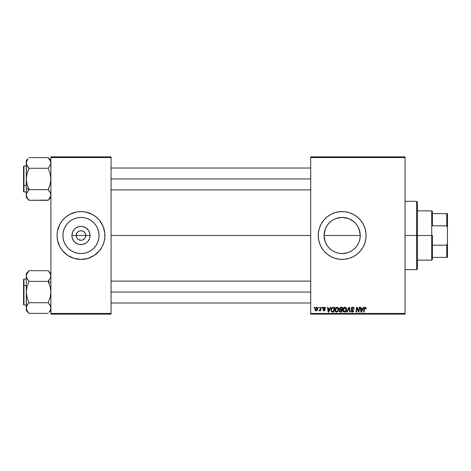 <?xml version="1.0" encoding="UTF-8"?>
<svg xmlns="http://www.w3.org/2000/svg" width="471" height="471" viewBox="0 0 471 471"><rect width="100%" height="100%" fill="white"/><g stroke="black" fill="none" stroke-linecap="round" stroke-linejoin="round"><path stroke-width="0.71" d="M76.561 237.331L76.196 235.5A4.787 4.787 0 0 0 80.983 240.287A4.787 4.787 0 0 0 85.769 235.5L90.061 235.5A9.079 9.079 0 0 1 80.983 244.579A9.079 9.079 0 0 1 71.904 235.5L85.769 235.5A4.787 4.787 0 0 1 80.983 240.287A4.787 4.787 0 0 1 76.196 235.5L77.003 232.839L78.321 231.52L80.046 230.808L81.913 230.808L83.638 231.52L84.963 232.839L85.769 235.5L85.404 237.331M80.046 240.192L80.983 240.287L78.321 239.48L77.003 238.161L78.321 239.48L80.306 240.239M81.913 240.192L82.814 239.922L81.913 240.192M99.057 235.5A18.075 18.075 0 0 1 80.983 253.575A18.075 18.075 0 0 1 62.902 235.5L63.249 231.973L64.28 228.582L65.952 225.456L68.201 222.718L70.938 220.469L74.065 218.797L77.456 217.773L80.983 217.425L84.509 217.773L87.9 218.797L91.027 220.469L93.764 222.718L96.013 225.456L97.685 228.582L98.71 231.973L99.057 235.5L98.71 239.027L97.685 242.418L96.013 245.544L93.764 248.282L91.027 250.531L87.9 252.203L84.509 253.227L80.983 253.575L77.456 253.227L74.065 252.203L70.938 250.531L68.201 248.282L65.952 245.544L64.28 242.418L63.249 239.027L62.902 235.5A18.075 18.075 0 0 1 80.983 217.425A18.075 18.075 0 0 1 99.057 235.5M102.083 246.78L103.879 242.447L104.797 237.843L104.797 233.157L103.09 226.345L99.481 220.316L96.161 217.001L92.263 214.393L85.651 212.032L80.983 211.567L76.314 212.032L69.702 214.393L65.799 217.001L62.484 220.316L59.876 224.22L57.509 230.831L57.05 235.5A23.933 23.933 0 0 0 59.87 246.763L62.484 250.684L67.689 255.4L74.035 258.396L80.983 259.433L87.93 258.396L94.277 255.4L99.481 250.684L102.083 246.78A23.933 23.933 0 0 0 104.909 235.5A23.933 23.933 0 0 1 80.983 259.433A23.933 23.933 0 0 1 57.05 235.5L57.509 240.169L59.876 246.78M59.888 246.798A23.933 23.933 0 0 0 61.071 248.776M61.1 248.818A23.933 23.933 0 0 0 100.865 248.818M100.894 248.776A23.933 23.933 0 0 0 102.077 246.798M359.067 229.112L360.238 235.5L359.879 239.074L360.238 235.5A18.075 18.075 0 0 1 342.158 253.575A18.075 18.075 0 0 1 324.083 235.5L324.442 239.08L325.467 242.447M359.09 241.829L359.885 239.032M356.111 246.992L353.633 249.471M354.292 248.9L354.928 248.294M350.718 251.42L349.099 252.191M336.182 218.438L342.152 217.425L345.685 217.773L349.076 218.797L352.202 220.469L354.94 222.718L357.189 225.456L358.861 228.582L359.891 231.973L360.238 235.5L359.891 239.027L358.861 242.418L357.189 245.544L354.94 248.282L352.202 250.531L349.076 252.203L345.738 253.221L342.158 253.575L347.457 252.78M336.865 252.786L336.017 252.503M332.102 250.525L330.683 249.465M328.199 246.987L329.382 248.288L328.199 246.987M345.685 253.227L342.158 253.575L338.631 253.227L335.24 252.203L332.114 250.531L329.376 248.282L327.127 245.544L325.455 242.418L324.437 239.056M363.276 246.757A23.933 23.933 0 0 0 366.091 235.5A23.933 23.933 0 0 1 342.158 259.433A23.933 23.933 0 0 1 318.231 235.5A23.933 23.933 0 0 0 318.343 237.831M318.343 237.843L319.261 242.447L321.057 246.78L323.659 250.684L326.98 253.999L330.877 256.607L335.211 258.396L339.815 259.315L344.507 259.315L349.105 258.396L353.438 256.607L357.342 253.999L360.656 250.684L363.265 246.78L365.06 242.447L365.973 237.843L365.973 233.157L365.06 228.553L363.265 224.22L360.656 220.316L357.342 217.001L353.438 214.393L349.105 212.604L344.507 211.685L339.815 211.685L335.211 212.604L330.877 214.393L326.98 217.001L323.659 220.316L321.057 224.22L319.261 228.553L318.343 233.157L318.343 237.843A23.933 23.933 0 0 0 320.045 244.637M320.056 244.679A23.933 23.933 0 0 0 322.258 248.788M322.264 248.8A23.933 23.933 0 0 0 355.434 255.406M355.47 255.388A23.933 23.933 0 0 0 357.318 254.016M357.359 253.981A23.933 23.933 0 0 0 360.645 250.69M360.668 250.672A23.933 23.933 0 0 0 362.04 248.823M362.075 248.765A23.933 23.933 0 0 0 363.247 246.804M111.068 235.5L310.707 235.5L111.068 235.5M84.963 238.161L82.814 239.922M325.22 241.817L324.083 235.5L325.196 229.253M326.238 244.06L325.485 242.483M335.217 252.191L333.598 251.42M342.164 253.575L338.614 253.227M348.346 252.485L345.714 253.227M358.849 242.447L358.095 244.025M310.707 314.128L405.06 314.128L405.06 313.445L310.707 313.445L310.707 157.555L405.06 157.555L405.06 313.445L405.06 156.872L310.707 156.872L405.06 156.872L405.06 157.555L310.707 157.555L310.707 156.872L310.707 313.445L405.06 313.445L405.06 314.128L310.707 314.128L310.707 313.445L310.707 314.128M322.146 307.292L322.029 307.975L322.541 307.975L322.641 307.292L322.146 307.292L322.641 307.292L322.146 307.292L322.029 307.975L322.541 307.975L322.641 307.292L322.541 307.975L322.029 307.975L322.146 307.292M318.79 307.292L318.673 307.975L319.179 307.975L319.285 307.292L318.79 307.292L319.285 307.292L318.79 307.292L318.673 307.975L319.179 307.975L319.285 307.292L319.179 307.975L318.673 307.975L318.79 307.292M336.971 307.227L335.693 307.804L334.916 309.529L335.264 311.449L336.353 312.126L337.825 311.572L338.584 309.859L338.266 307.975L336.971 307.227C335.57 307.557 334.875 308.487 334.887 310.006C334.852 311.219 335.405 311.932 336.541 312.138L337.96 311.413L338.614 309.3C338.62 308.116 338.072 307.428 336.971 307.227M330.436 307.292L329.847 308.593L328.146 308.593L327.987 307.292L327.486 307.292L328.14 312.073L328.752 312.073L330.972 307.292L330.436 307.292L330.972 307.292L330.436 307.292L329.847 308.593L328.146 308.593L327.987 307.292L327.486 307.292L328.14 312.073L328.752 312.073L330.972 307.292L328.752 312.073L328.14 312.073L327.486 307.292L327.987 307.292M339.308 308.929L340.674 307.292L339.403 308.228L339.332 309.076L339.897 309.747L339.267 311.249L339.897 311.996L341.787 312.073L342.594 307.292L340.674 307.292L342.594 307.292L340.674 307.292L339.297 308.776L339.897 309.747L339.238 310.913L339.897 311.996L341.787 312.073L342.594 307.292L341.787 312.073L339.897 311.996M347.174 312.073L346.638 312.073L348.728 307.292L346.638 312.073L347.174 312.073L348.964 307.975L349.594 312.073L350.094 312.073L349.364 307.292L348.728 307.292L349.364 307.292L348.728 307.292L346.638 312.073L347.174 312.073L348.964 307.975L349.594 312.073L350.094 312.073L349.364 307.292L350.094 312.073L349.594 312.073M366.208 308.181L365.537 307.263L364.389 307.651L363.471 312.073L363.977 312.073L364.79 307.963L365.414 307.828L365.673 308.782L366.191 308.611L365.231 307.227L364.065 308.57L363.471 312.073L363.977 312.073L364.548 308.688L365.202 307.787L365.673 308.782L366.167 308.717L365.673 308.782L365.684 308.146M358.608 311.06L359.243 307.292L358.578 311.343L357.201 307.292L356.677 307.292L355.864 312.073L356.37 312.073L357.036 308.016L358.407 312.073L358.931 312.073L359.75 307.292L359.243 307.292L359.75 307.292L359.243 307.292L358.578 311.343L357.201 307.292L356.677 307.292L355.864 312.073L356.37 312.073L357.036 308.016L358.407 312.073L358.931 312.073L359.75 307.292L358.931 312.073L358.407 312.073M363.188 307.292L362.605 308.593L360.904 308.593L360.745 307.292L360.244 307.292L360.898 312.073L361.504 312.073L363.73 307.292L363.188 307.292L363.73 307.292L363.188 307.292L362.605 308.593L360.904 308.593L360.745 307.292L360.244 307.292L360.898 312.073L361.504 312.073L363.73 307.292L361.504 312.073L360.898 312.073L360.244 307.292L360.745 307.292M352.608 307.227L351.549 307.604L351.125 308.852L351.496 309.624L352.997 310.554L353.067 311.119L352.096 311.567L351.36 310.595L350.86 310.648L351.248 311.755L352.773 312.067L353.574 311.125L353.268 310.024L351.678 308.911L351.784 308.099L352.832 307.804L353.397 308.093L353.597 308.905L354.086 308.688L353.75 307.663L352.608 307.227L351.107 308.635L353.097 310.895L352.273 311.578L351.36 310.595L350.86 310.648L352.255 312.138L353.597 310.866L351.607 308.587L352.579 307.787L353.468 308.199L353.597 308.905L354.092 308.846C354.11 307.822 353.615 307.28 352.608 307.227M344.931 307.227L343.647 307.804L342.87 309.529L343.218 311.449L344.307 312.126L345.779 311.572L346.538 309.859L346.22 307.975L344.931 307.227C343.53 307.557 342.835 308.487 342.841 310.006C342.811 311.219 343.359 311.932 344.495 312.138L345.914 311.413L346.574 309.3C346.579 308.116 346.032 307.428 344.931 307.227M325.502 308.405L324.784 307.298L323.347 307.634L323.283 308.735L324.566 309.847L323.977 310.395L323.389 309.712L322.888 309.777L323.589 310.772L324.601 310.689L325.067 309.841L323.689 307.969L324.472 307.681L325.002 308.534L325.502 308.405L324.313 307.227L323.141 308.234L324.519 309.635L324.048 310.395L322.888 309.777L324.024 310.831L325.067 309.841L323.636 308.199L324.289 307.663L324.972 308.217M333.221 307.292L331.525 308.175L331.019 310.695L331.755 311.902L333.827 312.073L334.64 307.292L332.455 307.404L330.972 310.118L332.026 312.014L333.827 312.073L334.64 307.292L333.827 312.073L332.026 312.014M316.547 307.227L315.358 307.969L314.999 309.194L315.264 310.371L315.9 310.807L316.877 310.625L317.713 308.994L317.442 307.651L316.547 307.227L314.999 309.376L316.159 310.831C317.254 310.566 317.778 309.83 317.731 308.617L316.547 307.227M320.704 307.292L320.203 309.624L319.097 310.707L319.715 310.742L320.245 310.053L320.115 310.772L320.621 310.772L321.21 307.292L320.704 307.292L321.21 307.292L320.704 307.292L320.451 308.682L319.097 310.707L320.245 310.053L320.115 310.772L320.621 310.772L321.21 307.292L320.621 310.772L320.115 310.772M314.186 307.292L314.075 307.975L314.581 307.975L314.687 307.292L314.186 307.292L314.687 307.292L314.186 307.292L314.075 307.975L314.581 307.975L314.687 307.292L314.581 307.975L314.075 307.975L314.186 307.292M324.431 239.027L324.083 235.5A18.075 18.075 0 0 1 342.158 217.425A18.075 18.075 0 0 1 360.238 235.5L359.885 231.956L358.084 226.94M354.946 222.718L353.644 221.541L354.946 222.718M349.099 218.809L353.644 221.541M352.214 220.475L350.724 219.58M342.146 217.425L338.596 217.779L342.158 217.425L348.157 218.45M345.708 217.773L347.451 218.214M328.21 224.002L327.151 225.421L329.388 222.706L332.096 220.481L335.217 218.809M333.603 219.574L332.108 220.475M325.467 228.553L326.297 226.834M324.437 231.938L324.083 235.5L324.431 231.962L325.455 228.582L327.127 225.456L329.376 222.718L332.114 220.469L335.24 218.797L338.631 217.773L336.859 218.22M85.769 235.5L76.196 235.5A4.787 4.787 0 0 1 80.983 230.713A4.787 4.787 0 0 1 85.769 235.5A4.787 4.787 0 0 0 80.983 230.713A4.787 4.787 0 0 0 76.196 235.5L71.904 235.5L72.593 232.026L74.559 229.083L75.937 227.952L79.21 226.592L80.983 226.421L82.755 226.592L86.028 227.952L88.53 230.454L89.372 232.026L90.061 235.5L89.884 237.272L89.372 238.974L87.4 241.917L86.028 243.048L82.755 244.408L79.21 244.408L77.509 243.89L74.559 241.917L73.435 240.546L72.075 237.272L71.904 235.5A9.079 9.079 0 0 1 80.983 226.421A9.079 9.079 0 0 1 90.061 235.5L85.769 235.5M50.897 314.128L111.068 314.128L111.068 313.445L50.897 313.445L50.897 157.555L111.068 157.555L111.068 313.445L111.068 156.872L50.897 156.872L111.068 156.872L111.068 157.555L50.897 157.555L50.897 156.872L50.897 313.445L111.068 313.445L111.068 314.128L50.897 314.128L50.897 313.445L50.897 314.128M318.343 233.169A23.933 23.933 0 0 0 318.231 235.488A23.933 23.933 0 0 1 342.158 211.567A23.933 23.933 0 0 1 366.091 235.5A23.933 23.933 0 0 0 363.276 224.243M363.247 224.196A23.933 23.933 0 0 0 362.075 222.235M362.04 222.177A23.933 23.933 0 0 0 360.668 220.328M360.645 220.31A23.933 23.933 0 0 0 357.359 217.019M357.318 216.984A23.933 23.933 0 0 0 355.47 215.612M355.434 215.594A23.933 23.933 0 0 0 322.264 222.2M322.258 222.212A23.933 23.933 0 0 0 320.056 226.321M320.045 226.363A23.933 23.933 0 0 0 318.343 233.145M335.211 212.604L333.003 213.392M325.237 252.421L325.685 252.856M349.105 258.396L351.319 257.608M330.018 222.106L329.388 222.706M332.096 220.481L330.683 221.535M59.87 224.237A23.933 23.933 0 0 0 57.05 235.5A23.933 23.933 0 0 1 80.983 211.567A23.933 23.933 0 0 1 104.909 235.5A23.933 23.933 0 0 0 102.095 224.237M102.077 224.202A23.933 23.933 0 0 0 100.894 222.224M100.865 222.182A23.933 23.933 0 0 0 61.1 222.182M61.071 222.224A23.933 23.933 0 0 0 59.888 224.202M97.903 218.579L97.362 218.055M74.035 212.604L71.822 213.392M64.062 252.421L64.604 252.945M87.93 258.396L90.138 257.608M96.29 225.886L96.013 225.462M91.027 220.469L87.9 218.797M71.362 220.192L70.944 220.463M65.952 225.456L64.28 228.582M65.675 245.114L65.946 245.538M70.938 250.531L74.065 252.203M90.597 250.808L91.021 250.537M96.013 245.544L97.685 242.418M77.003 232.839L76.561 233.669M85.404 233.669L84.368 232.115L82.814 231.078L80.983 230.713L79.152 231.078M357.354 309.141L357.036 308.016M356.859 309.27L356.37 312.073L355.864 312.073L356.677 307.292L357.201 307.292L358.195 310.042M361.145 310.36L360.974 309.153L362.329 309.153L361.269 311.555L361.669 310.572L361.269 311.555L360.974 309.153L362.329 309.153L361.669 310.572M365.684 308.676L365.125 307.793M365.673 308.782L365.202 307.787L364.548 308.688L363.977 312.073L363.471 312.073L364.083 308.446M352.914 307.245L353.268 307.333M354.092 308.846L353.597 308.905M352.832 307.804L353.597 308.752L353.397 308.093M352.226 307.828L351.914 307.981M351.613 308.47L351.919 309.17M351.607 308.587L352.985 309.788M353.591 310.995L353.391 311.608M352.767 312.067L352.385 312.132M351.978 312.12L351.083 311.543M350.86 310.748L351.36 310.595M351.925 311.525L352.426 311.572M352.273 311.578L353.097 310.895L352.055 309.971M352.997 311.254L353.097 310.895M351.172 308.193L351.348 307.834M346.35 308.222L346.55 308.929M346.568 309.111L346.562 309.582M346.426 310.413L346.144 311.084M345.637 311.708L345.29 311.943M344.401 312.132L343.918 312.026M343.218 311.449L342.859 310.383M342.87 309.518L342.965 309.058M343.123 308.605L343.812 307.645M343.4 308.105L343.642 307.804M344.001 311.443L345.526 311.048L344.513 311.578L343.341 310.059L344.89 307.787L346.073 309.276L344.996 311.472M343.789 311.284L343.377 310.483M345.932 310.289L345.667 310.86M343.795 308.458L344.071 308.134M346.014 308.752L346.073 309.276M339.385 311.567L339.273 311.254L339.385 311.567M339.797 310.524L340.097 310.159L339.732 310.889L340.521 311.514L339.732 310.889L339.885 310.365M340.009 310.224L340.604 310.03M341.628 310.024L341.375 311.514L340.233 311.502L341.375 311.514L341.628 310.024L340.816 310.024L341.628 310.024M340.668 309.465L341.722 309.465L341.993 307.851L341.063 307.851L341.993 307.851L341.722 309.465L339.838 309.082M339.85 309.106L340.574 307.875M339.815 308.605L340.068 308.111M325.002 308.534L324.06 307.687M324.849 307.922L324.289 307.663L323.636 308.199L324.219 308.829L323.765 308.529M324.384 307.669L323.742 308.499M325.061 309.942L324.996 310.236M322.888 309.777L323.4 309.847M323.883 310.383L323.389 309.712L324.142 310.389M323.977 310.395L324.519 309.635L323.33 308.799M324.56 310.018L324.048 310.395L324.519 309.635L323.736 309.117M324.519 309.635L324.107 309.329L324.519 309.635M323.471 308.941L323.159 308.022M323.389 308.87L323.141 308.234M323.347 307.634L323.718 307.339M325.308 307.681L325.461 308.052M328.387 310.36L328.216 309.153L329.576 309.153L328.517 311.555L328.911 310.572L328.517 311.555L328.216 309.153L329.576 309.153L328.911 310.572M331.755 311.902L331.125 311.101M331.084 310.984L330.983 310.407M331.166 308.911L331.319 308.534M332.067 311.437L332.697 311.514L331.902 311.343L331.466 310.148C331.437 308.74 332.084 307.969 333.403 307.851L334.039 307.851L333.421 311.514L332.538 311.514M331.655 311.06L331.525 310.707M331.796 308.723L333.026 307.869M332.973 307.875L332.508 307.987M332.19 308.193L331.843 308.635M331.502 309.653L331.79 308.729M331.602 309.182L331.519 309.535M338.596 308.923L338.343 308.111M338.472 310.413L338.19 311.084M337.672 311.714L336.759 312.126M336.447 312.132L335.964 312.026M335.264 311.449L335.081 311.113M334.963 310.754L334.893 310.195M334.887 310.006L334.916 309.518M335.169 308.605L335.393 308.187M335.399 308.181L335.864 307.645M335.446 308.105L335.688 307.804M336.041 311.443L337.572 311.048L336.553 311.578L335.381 310.059L336.936 307.787L338.119 309.276L337.572 311.048L336.424 311.572L337.036 311.472M335.829 311.284L335.417 310.483M335.841 308.458L336.753 307.804M337.978 310.289L337.713 310.86M336.936 307.787L337.554 307.993L336.936 307.787M316.689 307.233L316.989 307.31M317.542 309.724L317.377 310.071M316.53 310.783L316.159 310.831M315.894 310.807L315.511 310.63M315.099 310.053L314.999 309.506M315.022 308.964L315.081 308.652M315.729 310.183L315.511 309.106L316.4 307.681L317.236 308.67L316.318 310.383L315.499 309.241M315.599 308.682L315.876 308.081M317.107 309.482L316.777 310.106M316.053 307.875L316.406 307.681M320.245 310.053L319.097 310.707L319.297 310.159L320.033 309.942M320.174 310.177L319.95 310.519M319.438 310.831L319.097 310.707M320.203 309.618L320.315 309.294M361.269 311.555L361.251 311.254M345.078 311.431L344.66 311.567M344.189 308.034L344.525 307.851M328.517 311.555L328.493 311.254M333.403 307.851L334.039 307.851L333.421 311.514L332.697 311.514M432.407 257.378L432.407 235.5L431.724 235.5L431.724 260.116L431.724 235.5L417.365 235.5L431.724 235.5L431.724 210.884L431.724 235.5L432.407 235.5L432.407 259.433L432.407 257.378L447.45 257.378L447.45 243.354L446.767 245.191L432.407 245.191L446.767 245.191L446.767 257.378L446.767 245.191L447.45 243.354L447.45 257.378L432.407 257.378M360.238 235.5L324.083 235.5L360.238 235.5M432.407 225.809L432.407 211.567L432.407 225.809L446.767 225.809L447.45 227.646L447.45 243.354L447.45 213.622L432.407 213.622L446.767 213.622L446.767 225.809L446.767 213.622L447.45 213.622L447.45 227.646L446.767 225.809L432.407 225.809M416.682 235.5L417.365 235.5L417.365 202L417.365 269L417.365 235.5L416.682 235.5L416.682 201.317L416.682 235.5L405.06 235.5L416.682 235.5L416.682 269.683L416.682 235.5M26.729 164.98L27.913 166.905L26.482 164.297L26.288 162.937L26.482 161.577L27.818 159.092M27.871 166.846L26.482 164.291L26.288 162.937L26.741 165.003M50.897 163.013L50.697 161.577L50.703 164.291L49.267 166.905L50.379 165.15M26.617 193.21L29.019 189.636L48.166 189.636L29.019 189.636L27.053 184.338L26.288 178.956L27.041 173.611L29.019 168.277L48.166 168.277L50.132 173.575L50.897 178.956L50.144 184.302L48.166 189.766L50.344 192.704M50.256 192.515L50.897 194.976L50.703 193.628L50.703 196.325L48.166 200.316L29.019 200.316L27.854 198.868M27.071 197.702L29.019 200.187L27.053 197.667L26.288 194.976L26.482 196.33M27.913 191.008L26.482 193.628L29.019 189.383L27.053 184.338L26.288 178.956L26.288 188.206L29.019 189.572L26.288 188.206L26.288 194.976L26.482 193.628L27.913 191.014M48.166 168.147L49.337 166.822M26.982 197.537L26.765 197.102M27.03 160.293L28.13 158.703M26.829 160.682L27.012 160.317M48.166 189.766L49.331 191.091L48.166 189.383L50.144 184.302L50.897 178.956L50.132 173.575L48.166 168.277L29.019 168.277L26.929 165.398M49.997 197.897L49.702 198.356M50.703 193.622L50.897 194.976L50.132 192.292L50.897 194.976L50.703 196.325L49.284 198.921M50.897 160.458L48.166 157.597L29.019 157.597L48.166 157.597L50.703 161.582L50.897 162.937L50.138 165.621M111.068 178.956L310.707 178.956L111.068 178.956M50.562 164.703L50.697 164.297M48.919 167.329L49.267 166.911M23.55 172.669L23.55 185.25L23.962 185.45L23.962 172.463M26.288 165.969L23.962 165.969L23.962 185.45L26.288 185.45L23.962 185.45L23.962 191.95L23.962 185.45L23.55 185.25L23.55 166.404M27.053 197.667L26.288 194.976L26.288 197.455L26.482 193.622M26.288 197.455L29.019 200.316L48.26 200.087M27.913 158.968L26.288 160.458L26.288 162.937L27.047 160.258M26.288 160.458L26.288 194.976M23.55 191.509L23.55 185.25L23.55 191.538L23.962 191.95L26.288 191.95M23.55 184.767L23.55 186.622M27.465 166.292L27.041 165.615M26.288 162.86L26.482 164.285M26.488 161.571L26.288 178.956L27.041 173.611L29.019 168.536L27.919 166.911M50.456 192.945L49.267 191.008M48.166 200.187L50.897 197.455M48.166 157.726L50.697 161.565M50.45 306.02L49.272 304.095L50.703 306.709L50.897 308.063L50.703 309.418L49.308 311.979M50.562 277.79L48.166 281.234L50.132 286.662L50.897 292.044L50.144 297.389L48.166 302.853L50.132 305.373L50.897 308.063L50.444 305.997M50.897 273.545L48.166 270.684L29.019 270.684L48.166 270.684L50.132 273.333L50.897 276.024L50.703 274.67M26.929 278.485L26.288 276.024L26.482 277.384L26.482 274.675L27.942 272.02M27.848 304.178L29.019 302.723L48.166 302.723L29.019 302.723L27.053 297.425L26.288 292.044L27.041 286.698L29.019 281.364L48.166 281.364L29.019 281.364L26.835 278.296M26.288 307.987L26.482 309.423L26.482 306.698L27.913 304.095L26.806 305.85M23.55 279.568L23.55 298.331M26.488 277.39L26.482 274.675L29.019 270.813L26.288 273.545L26.482 277.384L27.047 278.708L26.288 276.024L26.288 308.063L27.047 305.379M26.288 273.545L26.288 292.044L27.041 286.698L29.019 281.234L26.729 278.055M27.183 273.103L27.483 272.644M27.913 279.992L29.019 281.234M27.919 304.095L28.26 303.671M29.019 313.274L27.041 310.736L26.288 308.063L26.288 310.542L29.019 313.403L48.166 313.403L29.019 313.403L27.924 312.043M50.697 277.384L48.166 281.234L49.267 279.992L48.166 281.617L50.132 286.662L50.897 292.044L50.144 297.389L48.166 302.853L50.256 305.602M50.203 273.463L50.415 273.898M50.897 276.024L50.703 277.372L50.697 274.658L49.325 272.132M50.156 310.707L49.055 312.297M50.356 310.318L50.173 310.683M310.707 292.044L111.068 292.044L310.707 292.044M50.897 282.794L48.166 281.428L50.897 282.794M26.617 306.297L26.288 310.542M23.962 298.537L23.962 285.55L23.55 285.75L23.962 285.55L23.962 305.031L23.55 304.625M26.288 285.55L23.962 285.55L26.288 285.55M50.897 308.14L50.138 310.742M49.267 312.032L50.897 310.542M26.288 279.05L23.962 279.05L23.962 285.55L23.962 279.05L23.55 279.462L23.55 304.596M27.919 312.032L26.488 309.435M29.019 302.853L27.053 297.425L26.288 292.044L26.482 306.703M49.72 304.708L50.138 305.385M50.697 309.429L50.703 306.715M432.407 259.433L431.724 260.116L417.365 260.116M417.365 210.884L431.724 210.884L432.407 211.567M405.06 201.317L416.682 201.317L417.365 202M405.06 269.683L416.682 269.683L417.365 269M111.068 168.017L310.707 168.017M111.068 189.895L310.707 189.895M23.962 165.969L23.55 166.375M310.707 302.983L111.068 302.983M310.707 281.105L111.068 281.105M26.288 305.031L23.962 305.031"/></g></svg>
